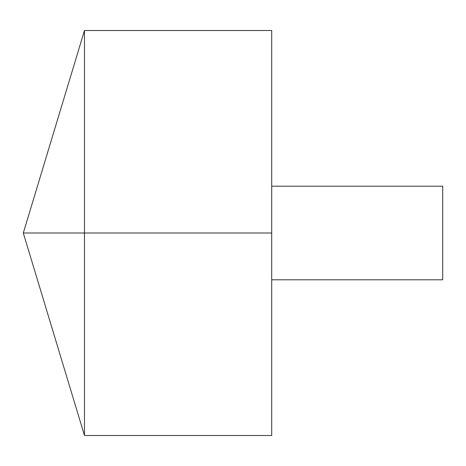 <?xml version="1.0" encoding="UTF-8"?>
<svg xmlns="http://www.w3.org/2000/svg" width="466" height="466" viewBox="0 0 466 466"><rect width="100%" height="100%" fill="white"/><g stroke="black" fill="none" stroke-linecap="round" stroke-linejoin="round"><path stroke-width="0.7" d="M84.48 435.5L23.3 233L84.48 30.5L84.48 435.5L271.701 435.5L271.701 30.5L84.48 30.5M271.701 186.202L442.7 186.202L442.7 279.798L271.701 279.798M271.701 233L23.3 233L271.701 233"/></g></svg>
